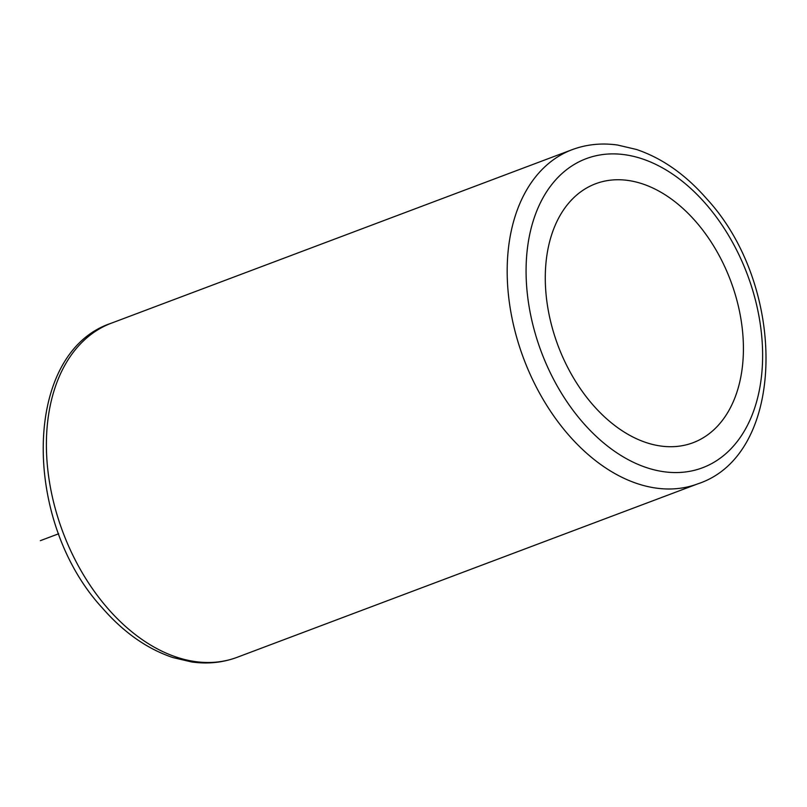<?xml version="1.0" encoding="UTF-8"?>
<svg xmlns="http://www.w3.org/2000/svg" width="807" height="807" viewBox="0 0 807 807"><rect width="100%" height="100%" fill="white"/><g stroke="black" fill="none" stroke-linecap="round" stroke-linejoin="round"><path stroke-width="1.21" d="M592.58 404.499A138.34 92.21 69.4 0 0 693.102 442.7A138.34 92.21 69.4 0 0 696.118 221.965A138.34 92.21 69.4 0 0 595.596 183.764A138.34 92.21 69.4 0 0 592.58 404.499M58.699 533.75L40.35 540.66M237.127 657.312C222.692 662.678 207.49 664.222 191.521 661.942L172.779 657.523C147.015 648.818 123.532 632.295 102.328 607.964C21.9 520.888 22.283 352.477 111.326 323.193A178.508 118.982 69.4 0 0 107.422 608.014A178.508 118.982 69.4 0 0 237.127 657.312L697.914 483.807C786.946 454.523 787.329 286.112 706.912 199.036C685.708 174.705 662.224 158.182 636.461 149.477L617.708 145.058C601.75 142.778 586.548 144.322 572.102 149.688A178.508 118.982 69.4 0 0 568.209 434.509A178.508 118.982 69.4 0 0 697.914 483.807M582.563 422.162A165.122 110.055 69.4 0 0 745.224 429.485A165.122 110.055 69.4 0 0 706.145 204.302A165.122 110.055 69.4 0 0 543.474 196.969A165.122 110.055 69.4 0 0 582.563 422.162M111.326 323.193L572.102 149.688"/></g></svg>
